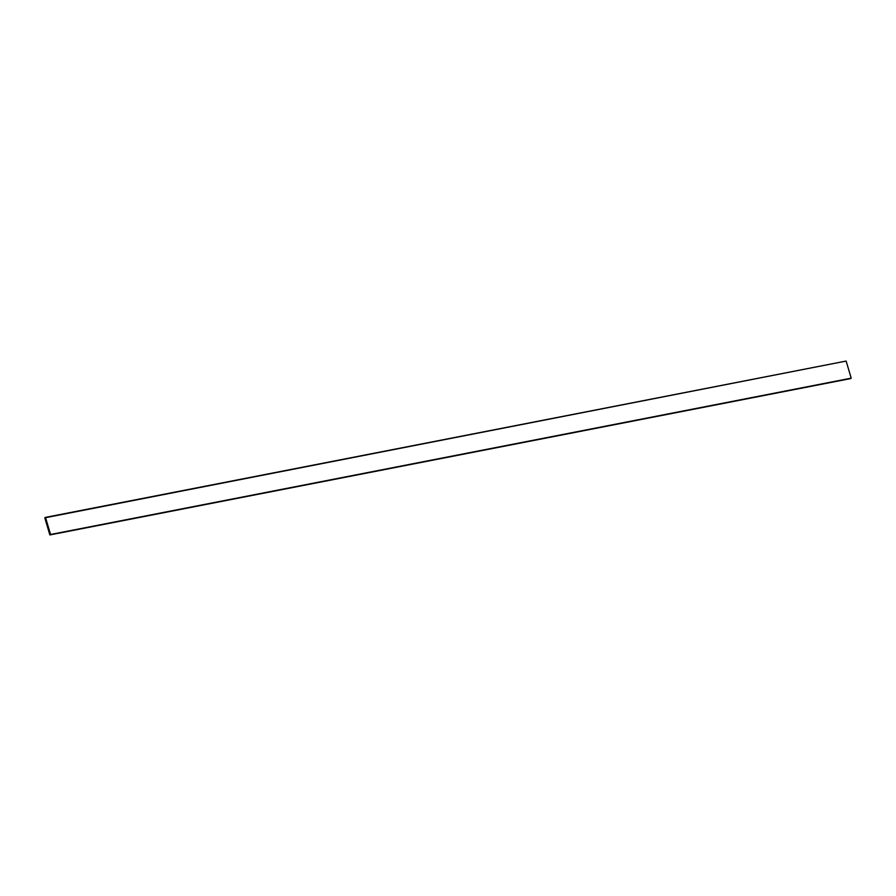 <?xml version="1.0" encoding="UTF-8"?>
<svg xmlns="http://www.w3.org/2000/svg" width="896" height="896" viewBox="0 0 896 896"><rect width="100%" height="100%" fill="white"/><g stroke="black" fill="none" stroke-linecap="round" stroke-linejoin="round"><path stroke-width="1.34" d="M850.506 378.616L49.862 534.934L850.506 378.616L49.862 534.934L44.8 517.832L846.138 361.066L45.494 517.384L50.557 534.486L851.2 378.168L846.138 361.066L851.2 378.168L850.506 378.616M49.862 534.934L50.557 534.486L45.494 517.384L44.8 517.832L49.862 534.934"/></g></svg>
